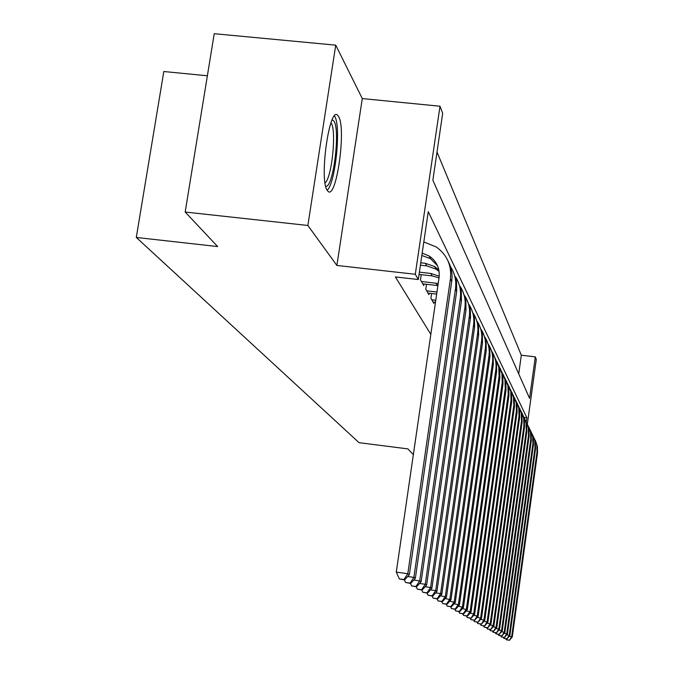 <?xml version="1.0" encoding="UTF-8"?>
<svg xmlns="http://www.w3.org/2000/svg" width="674" height="674" viewBox="0 0 674 674"><rect width="100%" height="100%" fill="white"/><g stroke="black" fill="none" stroke-linecap="round" stroke-linejoin="round"><path stroke-width="1.01" d="M338.609 116.627L337.876 115.574C329.62 104.209 318.861 179.933 327.278 190.397L327.85 191.121C336.132 201.197 346.537 128.903 338.609 116.627M518.727 373.876L521.322 355.206L535.299 356.866L536.285 359.453L527.371 424.013M207.381 75.783L163.816 71.52L136.291 237.45L359.065 442.683L407.896 448.884L413.339 454.68M136.291 237.45L217.651 246.566L185.182 212.032L214.231 33.7L335.736 45.158L307.866 225.47L336.882 265.446L415.302 274.276L439.996 106.231L442.683 113.299L432.868 180.244L529.57 398.342L535.299 356.866M336.882 265.446L362.292 98.573L335.736 45.158M362.292 98.573L439.996 106.231M521.322 355.206L437.005 152.063M185.182 212.032L307.866 225.47M431.596 293.51L430.905 298.245L433.879 303.485L434.081 302.095M426.516 284.293L425.791 289.222L428.883 294.681L429.102 293.232M421.225 274.68L420.466 279.82L423.693 285.506L423.912 283.998M526.327 421.84L526.883 417.77L428.251 211.695L418.301 279.525L395.394 276.938L430.829 334.346M418.301 279.525L415.302 274.276M524.187 417.442L526.883 417.77M422.177 253.146L429.144 256.01C436.701 261.209 440.012 268.412 439.069 277.621L396.278 572.116L407.812 573.7L450.426 278.893C451.816 265.413 447.073 254.755 436.179 246.928L423.811 241.958M421.831 255.513L430.534 258.681L437.544 265.792M403.945 579.556L399.337 578.924L404.569 579.918L403.945 579.556L407.812 573.7L409.354 574.636L451.706 281.454C452.684 274.242 451.479 267.468 448.109 261.15M409.354 574.636L404.569 579.918M399.337 578.924L396.278 572.116M332.223 119.677L334.034 121.185C340.505 130.832 333.066 188.897 325.702 186.192M325.07 182.898C331.743 178.206 336.671 131.16 331.279 123.3L330.968 122.803M327.168 190.22C335.349 183.775 341.297 126.316 334.759 116.476L334.464 115.995M420.408 265.177L426.76 265.885L435.952 269.086L439.111 271.504M420.761 262.801L425.378 263.315L434.62 266.525L438.867 270.021M410.095 583.103L405.588 582.479L410.693 583.448L410.095 583.103L413.887 577.374L455.456 288.944C456.525 280.78 454.849 273.299 450.426 266.5M407.652 576.514L413.887 577.374L415.361 578.267L456.677 291.395L456.525 281.142L453.172 271.538M415.361 578.267L410.693 583.448M405.588 582.479L404.434 579.901M419.051 274.436L432.135 275.91L439.035 277.882M419.388 272.161L430.812 273.442L439.229 276.214M415.976 586.49L411.57 585.875L416.557 586.818L415.976 586.49L419.7 580.895L460.275 298.574C461.311 290.612 459.685 283.307 455.388 276.66M413.735 580.07L419.7 580.895L421.115 581.746L461.446 300.907L461.286 290.89L458.008 281.488M421.115 581.746L416.557 586.818M411.57 585.875L410.466 583.414M422.758 283.864L437.915 285.591M421.418 281.496L438.218 283.51M421.612 589.733L417.29 589.135L422.16 590.045L421.612 589.733L425.26 584.265L464.883 307.791C465.894 300.023 464.319 292.895 460.148 286.399M419.557 583.473L425.26 584.265L426.617 585.083L466.004 310.032L465.852 300.225L462.65 291.025M426.617 585.083L422.16 590.045M417.29 589.135L416.237 586.776M427.99 293.106L436.676 294.091M426.701 290.831L436.979 292.002M427.013 592.842L422.775 592.252L427.535 593.145L427.013 592.842L430.593 587.492L469.306 316.628C470.292 309.054 468.759 302.087 464.706 295.726M425.134 586.734L430.593 587.492L431.891 588.276L470.553 317.412L470.233 309.181L467.107 300.174M431.891 588.276L427.535 593.145M422.775 592.252L421.772 589.994M433.02 301.969L435.488 302.255M431.781 299.787L435.783 300.25M432.186 595.824L428.041 595.243L432.691 596.111L432.186 595.824L435.699 590.584L473.552 325.112C474.513 317.715 473.022 310.908 469.079 304.682M430.475 589.86L435.699 590.584L436.946 591.342L474.589 327.185L474.437 317.783L471.379 308.953M436.946 591.342L432.691 596.111M428.041 595.243L427.072 593.078M437.156 598.689L433.096 598.116L437.645 598.967L437.156 598.689L440.611 593.558L477.63 333.268C478.565 326.039 477.116 319.375 473.274 313.284M435.589 592.859L440.611 593.558L441.807 594.283L478.624 335.256L478.481 326.039L475.482 317.387M441.807 594.283L437.645 598.967M433.096 598.116L432.169 596.043M441.933 601.435L437.948 600.879L442.405 601.705L441.933 601.435L445.32 596.414L481.548 341.103C482.466 334.034 481.051 327.522 477.31 321.549M440.51 595.74L446.474 597.105L482.508 343.015L482.365 333.984L479.433 325.5M446.474 597.105L442.405 601.705M437.948 600.879L437.055 598.883M446.525 604.081L442.616 603.533L446.972 604.342L446.525 604.081L449.853 599.152L485.322 348.643C486.215 341.726 484.842 335.349 481.194 329.502M445.228 598.512L450.965 599.826L486.24 350.48L486.097 341.625L483.233 333.301M450.965 599.826L446.972 604.342M442.616 603.533L441.756 601.612M450.94 606.625L447.106 606.086L451.378 606.87L450.94 606.625L454.217 601.798L488.953 355.897C489.829 349.132 488.481 342.889 484.926 337.16M449.769 601.174L455.279 602.438L489.99 356.428L489.703 348.989L486.889 340.817M455.279 602.438L451.378 606.87M447.106 606.086L446.281 604.241M455.194 609.077L451.428 608.546L455.616 609.313L455.194 609.077L458.413 604.342L492.45 362.89C493.309 356.268 491.995 350.151 488.524 344.532M454.133 603.744L459.441 604.957L493.309 364.6L493.166 356.074L490.411 348.062M459.441 604.957L455.616 609.313M451.428 608.546L450.636 606.769M459.297 611.436L455.59 610.914L459.702 611.663L459.297 611.436L462.465 606.794L495.828 369.63C496.662 363.151 495.382 357.153 491.995 351.634M458.337 606.212L463.451 607.392L496.654 371.281L496.519 362.915L493.815 355.046M463.451 607.392L459.702 611.663M455.59 610.914L454.832 609.203M463.249 613.711L459.609 613.205L463.636 613.938L463.249 613.711L466.366 609.153L499.08 376.143L498.768 366.959L495.339 358.492M462.389 608.597L467.318 609.726L499.881 377.726L499.746 369.512L497.092 361.778M467.318 609.726L463.636 613.938M459.609 613.205L458.884 611.554M467.065 615.91L463.493 615.404L467.436 616.12L467.065 615.91L470.132 611.428L502.223 382.419L501.919 373.421L498.566 365.114M466.298 610.897L471.05 611.992L502.989 383.953L502.863 375.881L500.26 368.29M471.05 611.992L467.436 616.12M463.493 615.404L462.785 613.812M470.747 618.033L467.234 617.536L471.109 618.235L473.763 613.635L505.256 388.485L504.961 379.656L501.683 371.5M470.064 613.113L474.656 614.174L505.997 389.968L505.871 382.04L503.318 374.576M474.656 614.174L471.109 618.235M467.234 617.536L466.551 616.002M474.302 620.08L470.848 619.591L474.656 620.282L477.276 615.758L508.196 394.349L507.901 385.688L504.7 377.676M473.704 615.261L478.136 616.28L508.912 395.781L508.777 387.988L506.267 380.65M478.136 616.28L474.656 620.282M470.848 619.591L470.191 618.109M477.748 622.06L474.344 621.58L478.085 622.254L480.672 617.814L511.027 400.019L510.749 391.518L507.615 383.649M477.217 617.333L481.497 618.319L511.726 401.409L511.6 393.742L509.131 386.522M481.497 618.319L478.085 622.254M474.344 621.58L473.712 620.147M481.076 623.972L477.723 623.501L481.396 624.166L483.949 619.802L513.773 405.504L513.495 397.154L510.429 389.429M480.613 619.33L484.758 620.291L514.447 406.852L514.321 399.311L511.895 392.209M484.758 620.291L481.396 624.166M477.723 623.501L477.116 622.119M484.294 625.826L481 625.362L484.606 626.011L487.125 621.723L516.427 410.811L516.166 402.614L513.158 395.023M483.898 621.268L487.9 622.195L517.084 412.117L516.958 404.703L514.574 397.719M487.9 622.195L484.606 626.011M481 625.362L480.41 624.023M487.412 627.62L484.168 627.165L487.715 627.797L490.2 623.585L519.005 415.959L518.744 407.905L515.795 400.44M487.083 623.147L490.958 624.04L519.637 417.223L519.511 409.927L517.169 403.052M490.958 624.04L487.715 627.797M484.168 627.165L483.595 625.868M490.428 629.364L487.235 628.909L490.723 629.533L493.183 625.388L521.499 420.947L521.246 413.027L518.357 405.689M490.158 624.966L493.907 625.834L522.114 422.168L521.988 414.99L519.688 408.217M493.907 625.834L490.723 629.533M487.235 628.909L486.687 627.654M493.351 631.049L490.209 630.603L493.638 631.209L496.064 627.14L523.917 425.783L523.664 417.998L520.834 410.778M493.141 626.727L496.772 627.57L524.515 426.962L524.389 419.902L522.131 413.229M496.772 627.57L493.638 631.209M490.209 630.603L489.678 629.381M496.19 632.684L493.098 632.246L496.468 632.844L498.87 628.834L526.268 430.467L526.023 422.817L523.243 415.706M496.03 628.438L499.552 629.246L526.841 431.621L526.723 424.662L524.49 418.091M499.552 629.246L496.468 632.844M493.098 632.246L492.576 631.066M498.945 634.268L495.896 633.838L499.215 634.419L501.582 630.476L528.542 435.025L528.306 427.493L525.577 420.5M498.836 630.089L502.248 630.881L529.098 436.137L528.98 429.287L526.79 422.809M502.248 630.881L499.215 634.419M495.896 633.838L495.39 632.692M501.616 635.801L498.608 635.38L501.877 635.953L504.219 632.077L530.75 439.44L530.522 432.034L527.843 425.151M501.549 631.698L504.868 632.465L531.297 440.526L531.179 433.77L529.023 427.392M504.868 632.465L501.877 635.953M498.608 635.38L498.12 634.268M504.211 637.301L501.245 636.879L504.464 637.444L506.781 633.627L532.898 443.728L532.671 436.44L530.042 429.667M504.186 633.257L507.404 634.007L533.429 444.789L533.311 438.134L531.188 431.849M507.404 634.007L504.464 637.444M501.245 636.879L500.774 635.801M506.73 638.75L503.807 638.337L506.983 638.893L509.266 635.127L534.988 447.907L534.76 440.729L532.182 434.048M506.747 634.773L509.873 635.498L535.501 448.926L535.383 442.371L533.294 436.171M509.873 635.498L506.983 638.893M503.807 638.337L503.352 637.292M509.182 640.165L506.3 639.752L509.426 640.3L511.684 636.593L537.018 451.959L536.799 444.891L534.263 438.319M509.241 636.248L512.274 636.955L537.515 452.953L537.405 446.491L535.341 440.383M512.274 636.955L509.426 640.3M506.3 639.752L505.854 638.733M450.426 278.893L451.706 281.454M425.378 263.315L426.76 265.885M455.456 288.944L456.677 291.395M430.812 273.442L432.135 275.91M460.275 298.574L461.446 300.907M436.019 283.147L437.291 285.515M464.883 307.791L466.004 310.032M469.306 316.628L470.385 318.785M473.552 325.112L474.589 327.185M477.63 333.268L478.624 335.256M481.548 341.103L482.508 343.015M485.322 348.643L486.24 350.48M488.953 355.897L489.838 357.667M492.45 362.89L493.309 364.6M495.828 369.63L496.654 371.281M499.08 376.143L499.881 377.726M502.223 382.419L502.989 383.953M505.256 388.485L505.997 389.968M508.196 394.349L508.912 395.781M511.027 400.019L511.726 401.409M513.773 405.504L514.447 406.852M516.427 410.811L517.084 412.117M519.005 415.959L519.637 417.223M521.499 420.947L522.114 422.168M523.917 425.783L524.515 426.962M526.268 430.467L526.841 431.621M528.542 435.025L529.098 436.137M530.75 439.44L531.297 440.526M532.898 443.728L533.429 444.789M534.988 447.907L535.501 448.926M537.018 451.959L537.515 452.953M429.144 256.01L430.534 258.681M434.62 266.525L435.952 269.086"/></g></svg>
